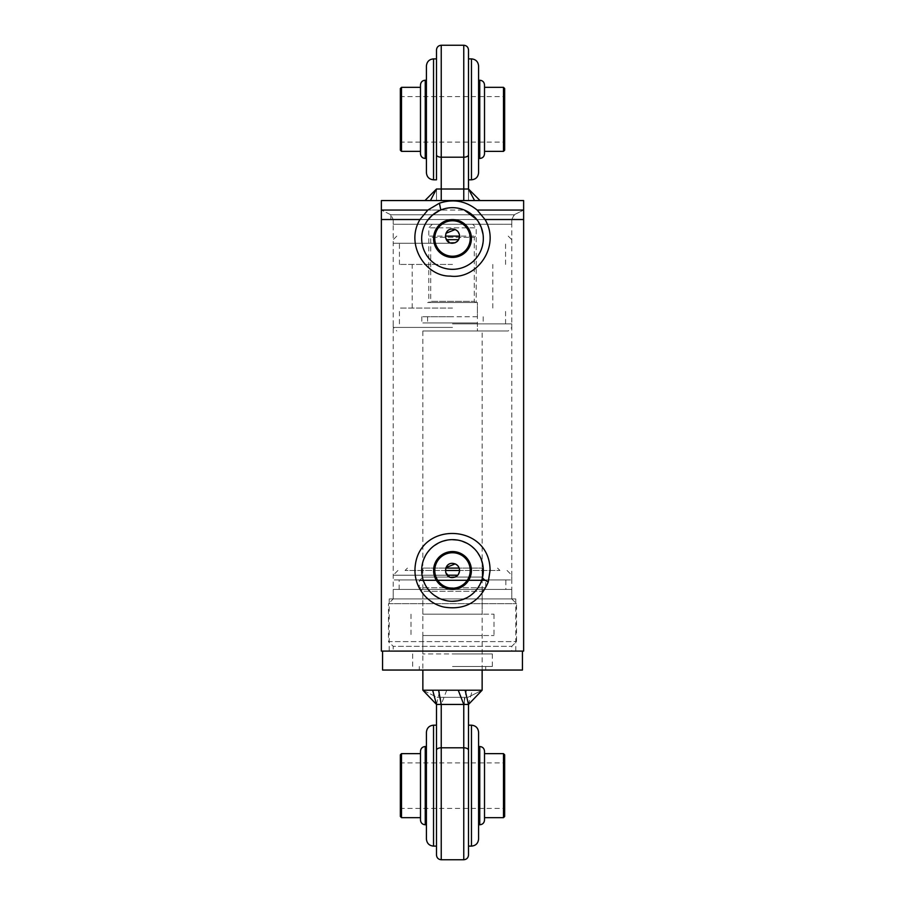 <?xml version="1.0" encoding="UTF-8"?>
<svg xmlns="http://www.w3.org/2000/svg" width="905" height="905" viewBox="0 0 905 905"><rect width="100%" height="100%" fill="white"/><g stroke="black" fill="none" stroke-linecap="round" stroke-linejoin="round"><path stroke-width="0.68" stroke-dasharray="4.53 3.39" d="M476.799 219.53L485.023 219.53L476.799 219.53C481.087 225.153 483.259 231.476 483.327 238.501C484.096 259.69 460.102 275.81 440.633 266.952C422.454 260.221 415.508 234.7 428.201 219.53L476.799 219.53L428.201 219.53M430.701 216.702L440.644 210.051L427.85 210.051L440.644 210.051C448.552 206.883 456.448 206.883 464.356 210.051L381.367 210.051L464.48 210.096M483.315 239.056L483.078 242.427M482.501 245.572L482.184 246.827M481.336 249.395L480.057 252.325M479.062 254.147L477.24 256.896M475.804 258.683L473.858 260.731M471.991 262.382L468.847 264.633M467.478 265.448L463.315 267.371M461.731 267.914L457.625 268.898M455.69 269.158L451.685 269.317M449.547 269.181L445.577 268.536M443.461 267.971L439.921 266.647M437.579 265.47L435.124 263.966M432.986 262.36L430.531 260.131M428.981 258.434L426.979 255.798M425.859 254.011L424.377 251.126M423.517 249.011L422.692 246.364M422.149 243.898L421.809 241.341M421.685 239.101L421.764 236.182M422.002 234.033L422.499 231.431M423.008 229.542L424.23 226.205M425.293 224.021L427.386 220.628M439.219 210.684L449.299 207.845M449.514 207.822L450.475 207.743M450.826 207.72L451.663 207.686M452.127 207.675L452.873 207.675M453.337 207.686L454.186 207.72M454.514 207.743L455.498 207.822M455.69 207.845L462.998 209.519L469.514 212.799M477.489 220.447L478.055 221.261M483.044 234.361L483.315 237.653M523.633 219.53L381.367 219.53L523.633 219.53M390.847 219.53L390.847 214.79L514.153 214.79L390.847 214.79L393.223 219.53L511.778 219.53L393.223 219.53L511.778 219.53L393.223 219.53L511.778 219.53L393.223 219.53L393.223 598.918L511.778 598.918L393.223 598.918L511.778 598.918L511.778 219.53L514.153 214.79L390.847 214.79L514.153 214.79L523.633 210.051L514.153 214.79L514.153 219.53L390.847 219.53L514.153 219.53M421.673 570.467C421.391 553.837 435.837 539.369 452.5 539.64C469.163 539.369 483.609 553.837 483.327 570.467C483.609 587.096 469.163 601.565 452.5 601.293C435.837 601.565 421.391 587.096 421.673 570.467A30.827 30.827 0 0 1 467.908 543.769A30.827 30.827 0 0 1 467.908 597.164A30.827 30.827 0 0 1 421.673 570.467M421.741 568.408L421.9 566.734M422.33 564.154L423.664 559.573M425.09 556.371L427.748 552.095M430.203 549.177L434.072 545.76M438.54 542.977L442.93 541.167M447.093 540.115L451.957 539.64M457.557 540.059L462.172 541.201M467.229 543.385L471.641 546.303M474.65 549.03L477.58 552.548M480.136 556.813L481.087 558.939M482.738 564.494L483.225 567.921M482.229 578.623L479.65 585.071M477.75 588.137L474.288 592.266M471.958 594.37L467.014 597.662M462.319 599.687L457.455 600.886M452.002 601.282L447.059 600.807M442.998 599.789L438.506 597.933M434.072 595.173L430.203 591.746M427.748 588.838L425.09 584.562M423.664 581.361L422.33 576.779M421.9 574.2L421.741 572.526M439.875 690.21L482.139 690.21L422.861 690.21L437.092 697.325L467.908 697.325L437.092 697.325L422.861 690.21L439.875 690.21L436.493 704.441L468.507 704.441L468.507 846.118M440.644 704.441L464.356 704.441L440.644 704.441L464.356 704.441L440.644 704.441L440.644 697.325L464.356 697.325L440.644 697.325L440.644 704.441M424.943 200.559L436.493 189.009L436.493 200.559L436.493 189.009L441.233 189.009L441.233 200.559L424.943 200.559L480.057 200.559L436.493 200.559L463.767 200.559L436.493 200.559L436.493 189.009L436.493 200.559L468.507 200.559L463.767 200.559L468.507 200.559L468.507 189.009L468.507 200.559L441.233 200.559L441.233 189.009L468.507 189.009L480.057 200.559M457.67 575.342L459.616 570.467L457.534 565.433M445.984 567.605L445.746 572.695M449.446 576.892L450.407 577.266M457.67 241.013L459.616 236.126L457.534 231.103M445.984 233.264L445.746 238.354M449.446 242.551L450.407 242.925M389.218 651.091L515.782 651.091L389.218 651.091L389.218 598.918L515.782 598.918L389.218 598.918M381.367 651.091L523.633 651.091M422.861 614.178L482.139 614.178L422.861 614.178L422.861 591.304L482.139 591.304L422.861 591.304L419.309 587.741L485.691 587.741L419.309 587.741L419.309 580.625L485.691 580.625L419.309 580.625L422.861 577.073L482.139 577.073L422.861 577.073L422.861 568.091L482.139 568.091L422.861 568.091M452.5 614.178L493.994 614.178L452.5 614.178M452.5 635.525L493.994 635.525L452.5 635.525M422.861 635.525L482.139 635.525L422.861 635.525L422.861 653.93L482.139 653.93L422.861 653.93M452.5 653.93L492.331 653.93L452.5 653.93M452.5 666.499L492.331 666.499L452.5 666.499M522.445 670.051L382.555 670.051M445.792 568.091L459.208 568.091M407.442 568.091L405.078 570.467L499.922 570.467L405.078 570.467M445.384 570.467L459.616 570.467M397.962 570.467L393.223 575.207L447.194 575.207M457.806 575.207L393.223 575.207L393.223 579.947L511.778 579.947L393.223 579.947M507.038 570.467L511.778 575.207L511.778 579.947M511.778 589.438L393.223 589.438L511.778 589.438L511.778 598.918L393.223 598.918L388.483 603.658L516.517 603.658L388.483 603.658L388.483 641.6L516.517 641.6L388.483 641.6L393.223 646.34L511.778 646.34L393.223 646.34L393.223 651.091L511.778 651.091L393.223 651.091M511.778 598.918L516.517 603.658L516.517 641.6L511.778 646.34L511.778 651.091M505.85 579.947L399.15 579.947L505.85 579.947L505.85 589.438L399.15 589.438L505.85 589.438M452.5 651.091L382.555 651.091L452.5 651.091M437.092 697.325L467.908 697.325L437.092 697.325M440.644 697.325L464.356 697.325L440.644 697.325M422.861 330.981L482.139 330.981L422.861 330.981L422.861 670.051M472.659 224.27L432.341 224.27L472.659 224.27L476.211 227.834L428.789 227.834L476.211 227.834L476.211 302.519L428.789 302.519L476.211 302.519M477.399 316.75L427.601 316.75L477.399 316.75L477.399 302.519L427.601 302.519L477.399 302.519L427.601 302.519L477.399 302.519L477.399 330.981L427.601 330.981L477.399 330.981L427.601 330.981L477.399 330.981L477.399 322.961L427.601 322.961L477.399 322.961M452.5 243.241L393.223 243.241L452.5 243.241M452.5 264.43L399.433 264.43L452.5 264.43M452.5 308.062L399.433 308.062L452.5 308.062M452.5 323.866L511.778 323.866L452.5 323.866M452.5 327.418L393.223 327.418L452.5 327.418M429.524 236.126L475.476 236.126L429.524 236.126L430.712 237.314L474.288 237.314L430.712 237.314L430.712 301.342L474.288 301.342L430.712 301.342L429.524 302.519L475.476 302.519L429.524 302.519M445.384 236.126L459.616 236.126M458.654 239.689L446.346 239.689M452.5 330.981L508.225 330.981L452.5 330.981M452.5 316.75L421.821 316.75L452.5 316.75M452.5 322.961L421.821 322.961L452.5 322.961M427.601 316.75L427.601 322.961M381.367 200.559L523.633 200.559M393.223 224.27L511.778 224.27L393.223 224.27L393.223 219.53M452.5 588.193A17.727 17.727 0 0 0 470.227 570.467A17.727 17.727 0 0 0 452.5 552.74A17.727 17.727 0 0 0 434.773 570.467A17.727 17.727 0 0 0 452.5 588.193M452.5 551.552A18.915 18.915 0 0 1 468.881 579.924A18.915 18.915 0 0 1 436.12 579.924A18.915 18.915 0 0 1 452.5 551.552M452.5 220.775A17.727 17.727 0 0 0 434.773 238.501A17.727 17.727 0 0 0 452.5 256.228A17.727 17.727 0 0 0 470.227 238.501A17.727 17.727 0 0 0 452.5 220.775M452.5 257.416A18.915 18.915 0 0 1 436.12 229.044A18.915 18.915 0 0 1 468.881 229.044A18.915 18.915 0 0 1 452.5 257.416M483.327 238.501A30.827 30.827 0 0 1 437.092 265.199A30.827 30.827 0 0 1 437.092 211.804A30.827 30.827 0 0 1 483.327 238.501M504.662 754.827L504.662 816.48M503.485 817.656L503.485 753.639M504.662 785.653L504.662 761.705L504.662 785.653M484.514 751.263L484.514 817.656M503.485 785.653L503.485 762.892L503.485 785.653M401.515 753.639L401.515 817.656M400.338 816.48L400.338 754.827M400.338 785.653L400.338 809.602L400.338 785.653M420.486 785.653L420.486 753.639L420.486 785.653M484.514 785.653L484.514 820.032M478.587 746.523L478.587 824.772M420.486 820.032L420.486 751.263M426.413 785.653L426.413 746.523L426.413 785.653M426.413 839.003L426.413 732.303M436.493 785.653L436.493 846.118M436.493 704.441L468.507 704.441L472.342 690.21M504.662 88.52L504.662 150.173M503.485 151.361L503.485 87.344M504.662 119.347L504.662 143.295L504.662 119.347M484.514 119.347L484.514 151.361L484.514 119.347M503.485 119.347L503.485 142.108L503.485 119.347M401.515 87.344L401.515 151.361M400.338 150.173L400.338 88.52M400.338 119.347L400.338 95.398L400.338 119.347M420.486 153.737L420.486 84.968M484.514 84.968L484.514 153.737M478.587 119.347L478.587 158.477L478.587 119.347M426.413 172.697L426.413 65.997M468.507 119.347L468.507 58.882L468.507 119.347M436.493 119.347L436.493 58.882L436.493 119.347M468.507 189.009L468.507 200.559L468.507 189.009L474.582 200.559M446.753 690.21L441.233 704.441L441.233 859.75M466.414 690.21L463.767 704.441L463.767 747.802A4.74 2.421 180 0 1 468.507 750.222M463.767 200.559L463.767 157.199A4.74 2.421 180 0 0 468.507 154.778M436.493 189.009L430.418 200.559M441.233 189.009L441.233 200.559L441.233 189.009M479.763 824.772L479.763 746.523M425.237 746.523L425.237 824.772M471.471 846.118L471.471 725.188M433.529 725.188L433.529 846.118M463.767 859.75L463.767 747.802L441.233 747.802A4.74 2.421 -0 0 0 436.493 750.222M479.763 158.477L479.763 80.228M425.237 80.228L425.237 158.477M471.471 179.812L471.471 58.882M433.529 58.882L433.529 179.812M441.233 45.25L441.233 157.199L463.767 157.199L463.767 45.25M436.493 154.778A4.74 2.421 0 0 0 441.233 157.199L441.233 200.559M390.847 214.79L381.367 210.051L390.847 214.79M467.908 697.325L482.139 690.21L467.908 697.325M464.356 704.441L464.356 697.325L464.356 704.441M515.782 598.918L515.782 651.091M482.139 568.091L482.139 577.073L485.691 580.625L485.691 587.741L482.139 591.304L482.139 614.178M411.006 614.178L411.006 635.525M493.994 614.178L493.994 635.525M412.669 653.93L412.669 666.499M492.331 653.93L492.331 666.499M419.309 666.499L419.309 670.051M485.691 666.499L485.691 670.051M482.139 653.93L482.139 635.525M497.558 568.091L499.922 570.467M399.15 589.438L399.15 579.947M393.223 598.918L393.223 589.438M482.139 670.051L482.139 330.981M432.341 224.27L428.789 227.834L428.789 302.519M505.567 264.43L505.567 243.241M399.433 264.43L399.433 243.241M492.806 308.062L492.806 264.43M412.194 308.062L412.194 264.43M505.567 323.866L505.567 308.062M399.433 323.866L399.433 308.062M393.223 323.866L393.223 327.418L396.775 330.981M511.778 323.866L511.778 327.418L508.225 330.981M475.476 236.126L474.288 237.314L474.288 301.342L475.476 302.519M396.775 236.126L393.223 239.689L393.223 243.241M508.225 236.126L511.778 239.689L511.778 243.241M421.821 316.75L421.821 322.961M483.18 316.75L483.18 322.961M511.778 219.53L511.778 224.27M400.338 809.602L401.515 808.414L503.485 808.414L504.662 809.602M400.338 761.705L401.515 762.892L503.485 762.892L504.662 761.705M400.338 143.295L401.515 142.108L503.485 142.108L504.662 143.295M400.338 95.398L401.515 96.586L503.485 96.586L504.662 95.398"/><path stroke-width="1.36" d="M485.023 219.53C501.019 246.149 476.867 279.769 450.351 276.093C425.497 276.692 404.931 244.373 419.977 219.53L427.85 210.051L439.4 203.206C453.303 198.636 465.883 200.91 477.15 210.051L485.023 219.53L523.633 219.53L485.023 219.53M476.799 219.53L464.356 210.051M430.701 216.702L428.201 219.53M483.315 237.653L483.315 239.056M483.078 242.427L482.501 245.572M482.184 246.827L481.336 249.395M480.057 252.325L479.062 254.147M477.24 256.896L475.804 258.683M473.858 260.731L471.991 262.382M468.847 264.633L467.478 265.448M463.315 267.371L461.731 267.914M457.625 268.898L455.69 269.158M451.685 269.317L449.547 269.181M445.577 268.536L443.461 267.971M439.921 266.647L437.579 265.47M435.124 263.966L432.986 262.36M430.531 260.131L428.981 258.434M426.979 255.798L425.859 254.011M424.377 251.126L423.517 249.011M422.692 246.364L422.149 243.898M421.809 241.341L421.685 239.101M421.764 236.182L422.002 234.033M422.499 231.431L423.008 229.542M424.23 226.205L425.293 224.021M427.386 220.628L432.239 215.266L439.219 210.684M470.668 213.603L477.489 220.447M478.055 221.261L481.245 227.359L483.044 234.361M427.85 210.051L381.367 210.051L427.85 210.051M523.633 210.051L477.15 210.051L523.633 210.051L523.633 651.091L381.367 651.091L381.367 219.53L419.977 219.53L381.367 219.53L381.367 200.559L523.633 200.559L523.633 210.051M488.259 581.983C479.661 601.983 464.966 610.366 444.174 607.108C426.741 603.511 412.273 585.807 415.372 564.675C421.357 520.466 490.103 523.961 490.069 570.467L488.259 581.983L482.229 578.623L483.225 567.921M421.741 572.526L421.741 568.408M421.9 566.734L422.33 564.154M423.664 559.573L425.09 556.371M427.748 552.095L430.203 549.177M434.072 545.76L438.54 542.977M442.93 541.167L447.093 540.115M451.957 539.64L457.557 540.059M462.172 541.201L467.229 543.385M471.641 546.303L474.65 549.03M477.58 552.548L480.136 556.813M481.087 558.939L482.738 564.494M479.65 585.071L477.75 588.137M474.288 592.266L471.958 594.37M467.014 597.662L462.319 599.687M457.455 600.886L452.002 601.282M447.059 600.807L442.998 599.789M438.506 597.933L434.072 595.173M430.203 591.746L427.748 588.838M425.09 584.562L423.664 581.361M422.33 576.779L421.9 574.2M479.763 824.772C482.648 824.489 484.232 822.917 484.514 820.032L484.514 751.263C484.232 748.39 482.648 746.806 479.763 746.523L479.763 824.772L478.587 824.772L478.587 839.003L478.587 732.303C478.157 727.982 475.792 725.606 471.471 725.188L471.471 846.118L468.507 846.118L468.507 855.01L468.507 704.441L436.493 704.441L436.493 855.01L436.493 846.118L433.529 846.118L433.529 725.188C429.208 725.606 426.843 727.982 426.413 732.303L426.413 839.003C426.843 843.324 429.208 845.7 433.529 846.118M422.861 670.051L422.861 690.21L482.139 690.21L422.861 690.21L436.493 704.441L436.493 785.653M479.763 158.477C482.648 158.194 484.232 156.61 484.514 153.737L484.514 84.968C484.232 82.084 482.648 80.511 479.763 80.228L479.763 158.477L478.587 158.477L478.587 172.697L478.587 65.997C478.157 61.676 475.792 59.3 471.471 58.882L471.471 179.812L468.507 179.812L468.507 189.009L436.493 189.009L424.943 200.559M468.507 154.778L468.507 49.99C468.224 47.117 466.641 45.533 463.767 45.25L463.767 157.199A4.74 2.421 0 0 0 468.507 154.778L468.507 189.009L480.057 200.559M457.534 565.433L455.441 563.996M455.192 563.883L445.984 567.605M445.746 572.695L449.446 576.892M450.407 577.266L455.125 577.073M455.362 576.983L457.67 575.342M459.616 570.467C459.186 574.788 456.821 577.152 452.5 577.582C443.326 578.012 443.326 562.921 452.5 563.351C456.821 563.781 459.186 566.145 459.616 570.467L445.384 570.467M457.534 231.103L455.441 229.655M455.192 229.542L445.984 233.264M445.746 238.354L449.446 242.551M450.407 242.925L455.125 242.744M455.362 242.642L457.67 241.013M459.616 236.126C459.186 240.447 456.821 242.823 452.5 243.241C443.326 243.683 443.326 228.58 452.5 229.022C456.821 229.44 459.186 231.816 459.616 236.126L445.384 236.126M459.208 568.091L445.792 568.091M447.194 575.207L457.806 575.207M382.555 651.091L382.555 670.051L522.445 670.051L522.445 651.091M446.346 239.689L458.654 239.689M452.5 588.193A17.727 17.727 0 0 1 437.149 561.609A17.727 17.727 0 0 1 467.851 561.609A17.727 17.727 0 0 1 452.5 588.193M452.5 589.381A18.915 18.915 0 0 0 468.881 561.01A18.915 18.915 0 0 0 436.12 561.01A18.915 18.915 0 0 0 452.5 589.381M421.673 570.467A30.827 30.827 0 0 1 467.908 543.769A30.827 30.827 0 0 1 467.908 597.164A30.827 30.827 0 0 1 421.673 570.467M452.5 220.775A17.727 17.727 0 0 1 467.851 247.359A17.727 17.727 0 0 1 437.149 247.359A17.727 17.727 0 0 1 452.5 220.775M452.5 219.587A18.915 18.915 0 0 0 436.12 247.959A18.915 18.915 0 0 0 468.881 247.959A18.915 18.915 0 0 0 452.5 219.587M483.327 238.501A30.827 30.827 0 0 1 437.092 265.199A30.827 30.827 0 0 1 437.092 211.804A30.827 30.827 0 0 1 483.327 238.501M503.485 817.656L504.662 816.48L504.662 754.827L503.485 753.639L503.485 817.656L484.514 817.656L484.514 785.653M400.338 754.827L400.338 816.48L401.515 817.656L401.515 753.639L400.338 754.827M420.486 785.653L420.486 820.032C420.768 822.917 422.352 824.489 425.237 824.772L425.237 746.523C422.352 746.806 420.768 748.39 420.486 751.263L420.486 785.653M478.587 732.303L478.587 746.523L479.763 746.523M465.125 690.21L468.507 704.441L436.493 704.441L432.658 690.21M503.485 151.361L504.662 150.173L504.662 88.52L503.485 87.344L503.485 151.361L484.514 151.361M400.338 119.347L400.338 150.173L401.515 151.361L401.515 87.344L400.338 88.52L400.338 119.347M478.587 158.477L478.587 65.997M420.486 84.968L420.486 153.737C420.768 156.61 422.352 158.194 425.237 158.477L425.237 80.228C422.352 80.511 420.768 82.084 420.486 84.968M468.507 179.812L468.507 49.99M426.413 65.997L426.413 172.697C426.843 177.018 429.208 179.394 433.529 179.812L433.529 58.882C429.208 59.3 426.843 61.676 426.413 65.997M463.767 200.559L463.767 157.199L441.233 157.199L441.233 45.25C438.359 45.533 436.776 47.117 436.493 49.99L436.493 179.812L433.529 179.812M436.493 49.99L436.493 179.812M440.826 209.971L439.4 203.206M458.247 690.21L463.767 704.441L463.767 747.802A4.74 2.421 0 0 1 468.507 750.222M438.586 690.21L441.233 704.441L441.233 747.802A4.74 2.421 180 0 0 436.493 750.222M436.493 154.778A4.74 2.421 180 0 0 441.233 157.199L441.233 200.559M436.493 189.009L430.418 200.559M468.507 189.009L474.582 200.559M463.767 859.75L441.233 859.75L441.233 747.802L463.767 747.802L463.767 859.75C466.641 859.467 468.224 857.883 468.507 855.01M482.139 670.051L482.139 690.21L468.507 704.441M503.485 753.639L484.514 753.639M420.486 753.639L401.515 753.639M420.486 817.656L401.515 817.656M426.413 746.523L425.237 746.523M426.413 824.772L425.237 824.772M471.471 846.118C475.792 845.7 478.157 843.324 478.587 839.003M471.471 725.188L468.507 725.188M436.493 725.188L433.529 725.188M441.233 859.75C438.359 859.467 436.776 857.883 436.493 855.01M503.485 87.344L484.514 87.344M420.486 87.344L401.515 87.344M420.486 151.361L401.515 151.361M479.763 80.228L478.587 80.228M426.413 80.228L425.237 80.228M426.413 158.477L425.237 158.477M471.471 179.812C475.792 179.394 478.157 177.018 478.587 172.697M471.471 58.882L468.507 58.882M436.493 58.882L433.529 58.882M463.767 45.25L441.233 45.25"/></g></svg>
